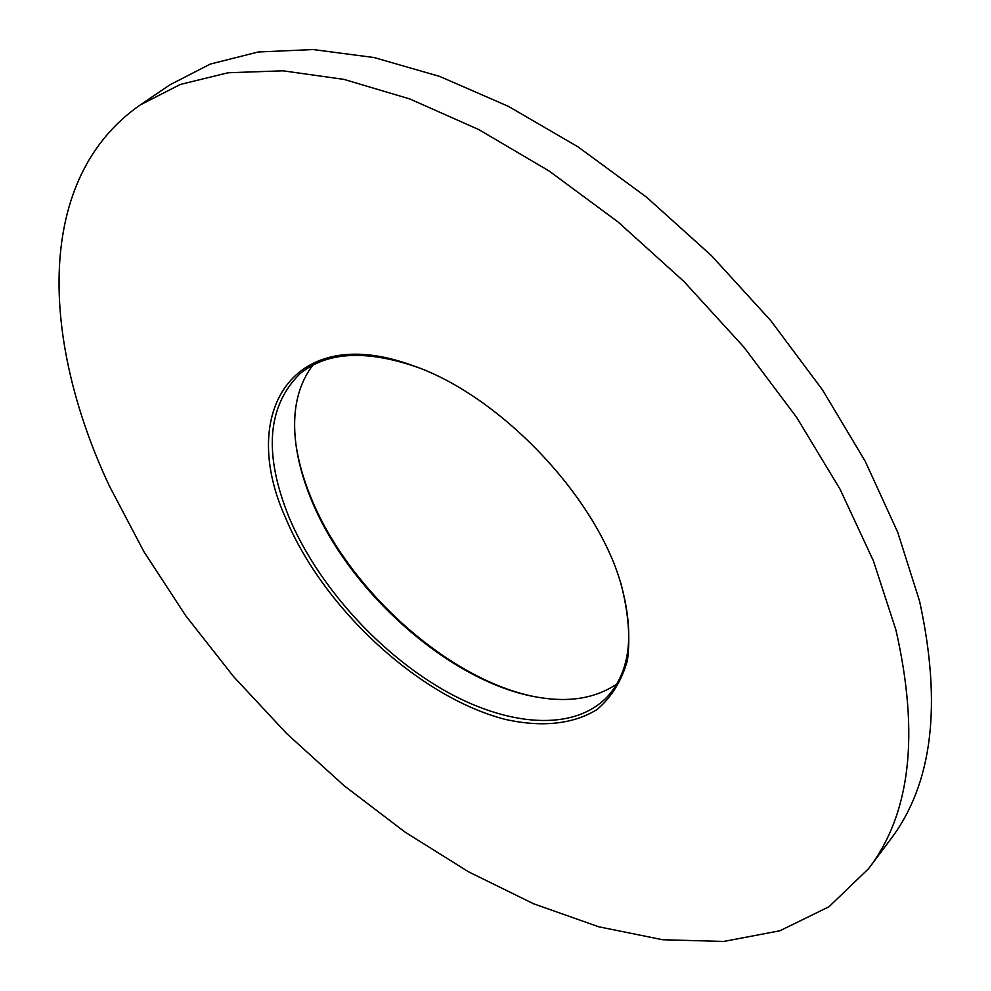 <?xml version="1.0" encoding="UTF-8"?>
<svg xmlns="http://www.w3.org/2000/svg" width="991" height="991" viewBox="0 0 991 991"><rect width="100%" height="100%" fill="white"/><g stroke="black" fill="none" stroke-linecap="round" stroke-linejoin="round"><path stroke-width="1.49" d="M285.804 518.38C237.716 412.739 292.779 321.344 412.813 365.617C497.519 394.245 592.829 492.713 619.61 579.413L621.097 584.108C628.344 612.265 630.462 637.684 627.439 660.39C621.605 680.953 611.484 697.317 597.077 709.482C572.959 724.52 540.702 727.505 504.592 719.218C418.871 696.834 323.561 608.548 285.804 518.38M417.298 367.277L414.857 366.385C364.936 349.674 326.72 352.053 300.223 373.496C267.161 405.938 263.433 453.878 289.05 517.314C317.083 584.021 376.766 650.914 441.726 688.906C506.525 726.614 574.037 732.411 607.842 696.19C630.536 670.746 634.736 632.692 620.428 582.027L619.648 579.549M296.012 444.885C298.489 461.62 303.333 478.826 310.555 496.528C347.568 589.422 449.196 680.767 536.329 696.995M616.798 684.001C595.69 698.321 569.218 702.718 537.407 697.181C450.632 682.799 347.767 591.293 310.703 498.176C303.085 479.471 298.13 461.348 295.863 443.807C291.862 411.76 297.511 385.536 312.834 365.134M109.444 486.135L144.017 551.851L185.701 615.684L233.554 676.568L286.672 733.575L344.162 785.752L405.146 832.18L468.632 871.869L533.567 903.767L598.725 926.783L662.669 939.741L723.715 941.45L779.917 930.772L829.009 906.74L868.537 868.698C910.556 814.02 919.685 734.442 895.914 629.942L873.418 560.906L840.108 489.306L796.603 417.31L743.993 347.246L683.877 281.432L618.173 222.071L549.101 170.997L478.938 129.66L409.902 98.989L344.001 79.391L282.943 70.807L228.079 72.764L180.35 84.446L140.375 104.86C34.821 177.872 40.284 338.872 109.444 486.135M868.537 868.698L889.98 840.12C932.444 784.81 942.292 705.109 919.537 601.004L897.735 532.328L865.205 461.249L822.505 389.909L770.738 320.601L711.427 255.616L646.479 197.122L578.075 146.903L508.457 106.384L439.818 76.468L374.152 57.552L313.168 49.55L258.217 51.99L210.265 64.068L169.944 84.805L140.375 104.86M414.857 366.385L412.813 365.617M620.428 582.027L621.097 584.108"/></g></svg>
